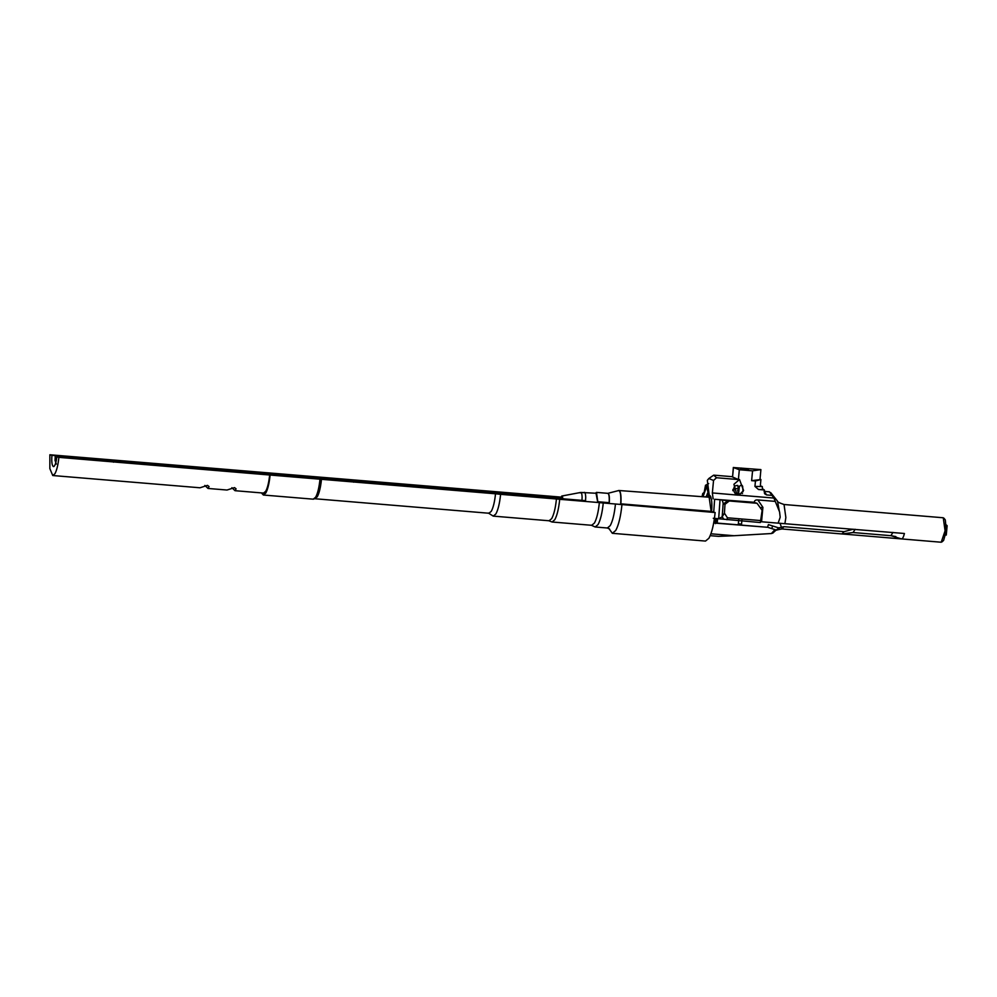 <?xml version="1.0" encoding="UTF-8"?>
<svg xmlns="http://www.w3.org/2000/svg" width="997" height="997" viewBox="0 0 997 997"><rect width="100%" height="100%" fill="white"/><g stroke="black" fill="none" stroke-linecap="round" stroke-linejoin="round"><path stroke-width="1.5" d="M204.859 485.439L208.024 488.455L209.058 486.561L207.501 485.365L199.998 487.782L52.754 475.532L54.922 473.737C56.779 470.31 58.1 464.851 58.873 457.361L270.112 475.046C269.265 483.296 267.807 489.303 265.763 493.054L263.37 495.023L261.426 492.904M231.877 487.695L235.043 490.711L236.077 488.817L234.507 487.608L227.017 490.038L208.024 488.455M235.043 490.698L263.532 493.079L265.7 491.284C267.557 487.857 268.878 482.411 269.664 474.921M561.286 497.129L49.862 454.769L49.85 468.615L52.754 475.532M49.862 454.769L51.919 455.367C51.47 461.761 51.956 465.512 53.377 466.608C54.91 466.359 56.056 463.082 56.817 456.776L58.873 457.361M53.377 466.608L54.125 466.372M608.918 528.497L612.32 533.308L705.502 541.072L708.917 538.255C711.846 532.884 713.914 524.31 715.136 512.533L711.135 511.386L709.141 497.204L618.763 490.499M620.583 504.557L620.807 501.69C621.019 494.288 620.221 490.574 618.427 490.561L618.551 490.524C620.408 490.561 621.193 494.275 620.994 501.703L620.832 503.834L711.135 511.386M595.508 493.179L596.48 492.393L597.776 501.728L609.279 502.687M56.817 456.776L585.588 500.668M314.915 498.749L488.954 513.243L491.272 511.324C493.266 507.66 494.686 501.815 495.521 493.789L270.112 475.046M495.521 493.789L500.606 494.338C499.671 503.323 498.089 509.866 495.858 513.966L493.253 516.122L488.318 513.019M493.253 516.122L549.085 520.77L551.69 518.614C553.921 514.514 555.503 507.972 556.438 498.986L500.606 494.338M556.438 498.986L559.716 499.298C558.744 508.657 557.099 515.486 554.768 519.761L552.064 522.004L548.674 520.671M552.064 522.004L591.707 525.294L594.424 523.051C596.742 518.776 598.399 511.96 599.359 502.6L559.716 499.298M599.359 502.6L603.26 502.987C602.238 512.894 600.493 520.098 598.026 524.621L595.159 526.989L591.184 525.157M609.553 529.008L607.36 527.999L610.226 525.631C612.694 521.107 614.426 513.904 615.461 504.008L603.26 502.987M615.461 504.008L715.136 512.533M105.37 460.689L98.292 459.355L51.919 455.367M98.292 459.355L113.646 460.626L113.533 462.197M135.916 463.231L113.646 460.626M129.024 461.91L353.785 480.629L353.673 482.187M376.056 483.221L353.785 480.629M369.152 481.912L561.137 497.902M55.271 455.779L55.034 460.377L56.331 464.066M263.37 495.023L313.245 499.173L315.638 497.204C317.694 493.453 319.14 487.458 319.987 479.196M313.669 499.136L317.245 496.83C319.239 493.179 320.648 487.334 321.483 479.295M612.32 533.308L615.722 530.491C618.651 525.12 620.72 516.546 621.941 504.781M105.233 460.676L98.117 459.343M56.293 460.502L55.171 460.315M136.178 463.244L129.249 461.935M225.845 470.721L218.717 469.388M225.983 470.734L218.916 469.4M255.805 473.214L248.527 471.868M256.154 473.239L248.801 471.893M345.361 480.679L338.245 479.333M345.51 480.679L338.419 479.345M376.305 483.246L369.376 481.925M465.985 490.711L458.844 489.377M466.122 490.723L459.044 489.39M495.933 493.203L488.655 491.857M496.282 493.228L488.916 491.882M56.281 460.589L55.034 460.377M760.561 486.05L762.306 486.548L762.418 488.692L764.363 489.988L764.824 493.914L766.618 494.936L772.014 495.384L773.896 498.051L779.567 511.922L780.202 517.181L778.146 523.151L904.416 533.495C903.481 537.246 902.459 539.041 901.388 538.891L891.006 535.688M764.038 491.371L769.447 491.82L772.014 495.384M762.306 486.548L754.941 486.411L755.452 480.978L760.91 479.52L760.387 485.128L761.085 486.511M736.957 494.986L733.917 484.293L739.487 479.532L743.575 490.462L739.076 495.16L738.029 495.148L712.357 492.929L713.54 480.442L708.817 478.523L713.715 475.145L716.519 477.737L738.391 479.557L732.571 476.99L733.456 467.543L739.325 469.737L752.561 470.846L760.91 469.612L733.456 467.543M733.331 467.468L732.571 476.99M702.075 496.68L702.711 493.577L704.156 492.393M741.942 519.836L741.519 524.272L738.316 524.011L738.74 519.574M738.341 523.699L741.519 524.272M759.44 469.624L760.424 469.512M745.382 469.687C740.783 468.877 739.4 468.328 741.232 468.054L748.597 469.363L745.382 469.687M740.273 468.303L741.232 468.054M753.919 502.388L757.035 503.286L762.132 510.327L760.337 522.54L713.279 518.266M760.723 521.705L778.146 523.151M853.071 529.22L844.023 531.675L783.941 526.678L778.707 527.887L768.388 524.621L767.553 527.288L717.217 523.089L717.466 520.459M761.546 521.78L762.904 507.361L760.275 507.71M784.901 523.55L785.86 517.555L784.041 504.507L943.262 517.767L945.081 530.815L941.218 542.231L841.954 533.943L844.023 531.675M855.139 529.27L853.096 532.535L841.954 533.943M717.217 523.089L713.727 522.814M767.553 527.288L713.69 522.989M768.388 524.621L778.707 527.887M941.953 541.919L943.611 540.424L946.315 530.84L945.318 519.936L943.935 518.191M768.45 527.538L776.102 530.005L779.156 528.036M775.005 529.619L771.404 533.532L772.837 533.071L772.401 532.41M710.923 533.794L734.041 535.725L771.404 533.532M734.041 535.725L718.413 536.349L710.2 535.663M760.91 479.52L751.626 480.666L755.452 480.978M720.033 499.734L729.256 500.98L724.981 504.332L724.433 513.181L722.189 516.845L718.675 518.714L720.033 499.734L714.625 499.285L713.715 512.134M762.904 507.361L757.882 499.946C755.552 499.759 754.38 500.544 754.368 502.289L714.625 499.285M757.035 503.286L729.256 500.98M742.503 493.515L741.456 493.116L737.73 494.848L735.96 494.425M738.191 488.418L739.039 488.754L739.201 487.944L738.453 494.861M738.079 487.558L739.113 487.907M738.341 523.749L738.627 523.774C742.154 524.148 742.541 524.26 739.786 524.11L738.316 523.961M738.627 523.774C742.154 524.148 742.541 524.26 739.786 524.11M722.065 499.946L723.448 503.884L724.981 504.332M739.375 486.224L739.201 487.944L739.375 486.224L741.631 484.953L742.64 486.2L743.014 491.758M764.363 489.988L758.493 489.502L754.941 486.411M724.433 513.181L727.424 517.792L761.247 520.608M726.95 519.749L727.424 517.792M708.817 478.523L707.322 480.392L709.228 495.21L710.163 495.746M712.357 492.929L713.117 498.849M710.774 496.755L709.228 495.21L710.911 497.254C711.883 500.569 712.12 505.329 711.596 511.523M760.026 479.046L760.91 469.612M751.626 480.666L752.561 470.846M703.097 496.606L702.711 493.577M738.391 479.557L739.325 469.737M716.519 477.737L713.54 480.442M757.882 499.946L774.906 501.354M773.896 498.051L739.076 495.16M764.313 492.842L764.824 493.914M703.047 496.743L706.674 486.399L708.007 485.676M709.054 497.191L706.674 486.399M709.116 494.275L707.833 494.163M707.546 493.203L706.786 495.397L708.418 497.142M706.786 495.397L705.839 496.955M705.49 489.801L705.502 485.29L703.658 495.011M705.502 485.29L708.693 483.57M946.465 525.107L947.138 525.718L946.265 535.09L947.138 525.718L946.489 525.681M945.692 535.053L946.003 533.308M738.241 488.792L737.817 485.452C735.238 485.439 733.942 486.436 733.929 488.443L738.241 488.792L737.655 495.073C734.789 493.989 733.543 491.783 733.929 488.443L733.356 489.24M737.531 490.611L738.727 491.945M744.996 468.615L743.912 468.303L744.996 468.615M732.982 489.353L732.845 490.711M715.36 518.44L713.777 522.814M715.023 518.415L713.989 521.294M715.771 518.477L714.251 522.852M717.304 518.602L715.784 522.976M717.454 518.614L715.908 522.989M715.497 523.624L718.052 518.664M596.019 493.216L597.614 501.69M764.225 491.396L766.618 494.936M779.255 510.825L777.523 501.155L770.731 492.643M783.941 526.678L782.009 528.971L780.053 523.226M771.753 528.622L772.6 525.967M723.149 503.41L722.189 516.845L723.822 519.275M727.997 500.619L723.448 503.884M762.979 489.589L758.493 489.502M773.136 532.897L775.953 529.943M892.951 532.41L890.907 535.688L853.096 532.535M947.138 525.718L946.465 525.033M946.477 528.335L946.726 525.706M737.867 494.861L738.204 491.309M609.204 503.485L609.404 501.192C609.541 495.983 608.993 493.378 607.721 493.365L607.547 493.378C608.818 493.341 609.379 495.945 609.217 501.179L609.105 502.675M561.785 497.815C561.573 499.784 561.348 500.108 561.099 498.774C561.311 496.793 561.548 496.469 561.785 497.815M561.062 498.874C561.199 496.668 561.647 495.683 562.408 495.92L562.782 498.774M580.179 492.904C581.313 491.783 581.949 493.241 582.111 497.266L581.974 500.369M585.501 501.441L585.725 497.391C585.563 493.104 584.878 491.558 583.681 492.755M607.36 527.999L595.159 526.989M713.715 475.145L732.459 476.703M842.091 533.968L782.009 528.971C777.012 529.768 774.681 530.504 775.018 531.202M895.867 536.598L890.907 535.688M784.041 504.507C779.218 502.874 777.037 501.765 777.523 501.155M739.039 488.729L739.201 487.022M742.092 468.229L740.883 469.238M747.812 469.886L746.815 468.677M618.963 490.487L607.809 493.341L596.48 492.393M711.197 498.301L709.49 497.316M562.408 495.92L580.753 492.443L596.792 493.291"/></g></svg>
